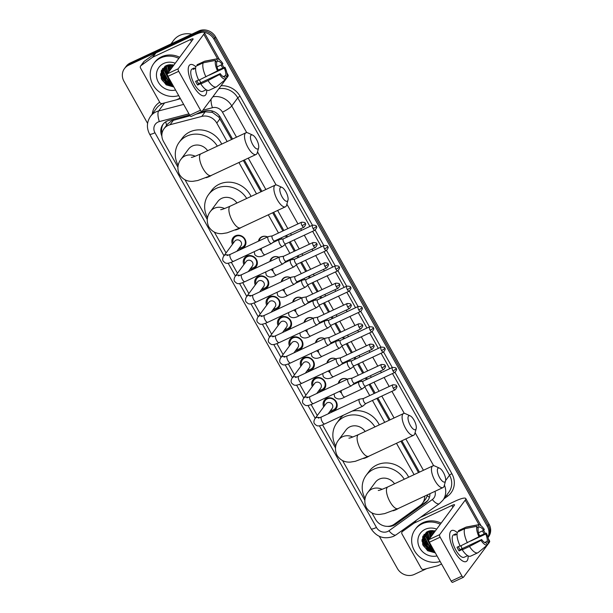 <?xml version="1.0" encoding="UTF-8"?>
<svg xmlns="http://www.w3.org/2000/svg" width="613" height="613" viewBox="0 0 613 613"><rect width="100%" height="100%" fill="white"/><g stroke="black" fill="none" stroke-linecap="round" stroke-linejoin="round"><path stroke-width="0.92" d="M338.322 383.431A6.843 6.237 36.6 0 1 339.387 380.857A6.843 6.237 36.6 0 1 341.587 379.064A6.843 6.237 36.6 0 1 347.379 379.194M326.913 363.103A6.843 6.237 36.6 0 1 327.978 360.536A6.843 6.237 36.6 0 1 330.185 358.743A6.843 6.237 36.6 0 1 335.978 358.873M315.511 342.782A6.843 6.237 36.6 0 1 316.576 340.215A6.843 6.237 36.6 0 1 318.783 338.422A6.843 6.237 36.6 0 1 324.568 338.552M304.109 322.461A6.843 6.237 36.6 0 1 305.174 319.894A6.843 6.237 36.6 0 1 307.374 318.101A6.843 6.237 36.6 0 1 313.166 318.224M292.7 302.14A6.843 6.237 36.6 0 1 293.765 299.565A6.843 6.237 36.6 0 1 295.972 297.772A6.843 6.237 36.6 0 1 301.757 297.903M281.298 281.819A6.843 6.237 36.6 0 1 282.363 279.244A6.843 6.237 36.6 0 1 284.57 277.451A6.843 6.237 36.6 0 1 290.355 277.582M269.889 261.49A6.843 6.237 36.6 0 1 270.961 258.924A6.843 6.237 36.6 0 1 273.16 257.131A6.843 6.237 36.6 0 1 278.953 257.261M258.487 241.17A6.843 6.237 36.6 0 1 259.552 238.603A6.843 6.237 36.6 0 1 261.759 236.81A6.843 6.237 36.6 0 1 267.544 236.932M323.695 406.886A7.279 6.628 36.6 0 1 324.292 400.32A7.279 6.628 36.6 0 1 326.637 398.412A7.279 6.628 36.6 0 1 335.311 400.45A7.279 6.628 36.6 0 1 335.985 408.994A7.279 6.628 36.6 0 1 333.641 410.902A7.279 6.628 36.6 0 1 329.878 411.469M312.293 386.558A7.279 6.628 36.6 0 1 312.883 379.999A7.279 6.628 36.6 0 1 315.235 378.091A7.279 6.628 36.6 0 1 323.909 380.129A7.279 6.628 36.6 0 1 324.584 388.673A7.279 6.628 36.6 0 1 322.239 390.581A7.279 6.628 36.6 0 1 318.476 391.148M300.883 366.237A7.279 6.628 36.6 0 1 301.481 359.67A7.279 6.628 36.6 0 1 303.826 357.77A7.279 6.628 36.6 0 1 312.507 359.808A7.279 6.628 36.6 0 1 313.182 368.352A7.279 6.628 36.6 0 1 310.837 370.252A7.279 6.628 36.6 0 1 307.067 370.827M289.482 345.916A7.279 6.628 36.6 0 1 290.079 339.349A7.279 6.628 36.6 0 1 292.424 337.441A7.279 6.628 36.6 0 1 301.098 339.479A7.279 6.628 36.6 0 1 301.772 348.023A7.279 6.628 36.6 0 1 299.428 349.931A7.279 6.628 36.6 0 1 295.665 350.506M278.072 325.595A7.279 6.628 36.6 0 1 278.67 319.028A7.279 6.628 36.6 0 1 281.015 317.12A7.279 6.628 36.6 0 1 289.696 319.158A7.279 6.628 36.6 0 1 290.37 327.702A7.279 6.628 36.6 0 1 288.026 329.61A7.279 6.628 36.6 0 1 284.263 330.177M266.67 305.266A7.279 6.628 36.6 0 1 267.268 298.707A7.279 6.628 36.6 0 1 269.613 296.799A7.279 6.628 36.6 0 1 278.287 298.837A7.279 6.628 36.6 0 1 278.969 307.381A7.279 6.628 36.6 0 1 276.624 309.289A7.279 6.628 36.6 0 1 272.854 309.856M255.269 284.945A7.279 6.628 36.6 0 1 255.866 278.379A7.279 6.628 36.6 0 1 258.211 276.478A7.279 6.628 36.6 0 1 266.885 278.517A7.279 6.628 36.6 0 1 267.559 287.06A7.279 6.628 36.6 0 1 265.214 288.961A7.279 6.628 36.6 0 1 261.452 289.535M243.859 264.624A7.279 6.628 36.6 0 1 244.457 258.058A7.279 6.628 36.6 0 1 246.801 256.15A7.279 6.628 36.6 0 1 255.483 258.188A7.279 6.628 36.6 0 1 256.157 266.732A7.279 6.628 36.6 0 1 253.813 268.64A7.279 6.628 36.6 0 1 250.05 269.214M232.457 244.303A7.279 6.628 36.6 0 1 233.055 237.737A7.279 6.628 36.6 0 1 235.4 235.829A7.279 6.628 36.6 0 1 244.074 237.867A7.279 6.628 36.6 0 1 244.748 246.411A7.279 6.628 36.6 0 1 242.403 248.319A7.279 6.628 36.6 0 1 238.641 248.886M190.061 115.765L171.517 120.83L167.211 124.424L163.985 128.776A12.835 11.685 -143.4 0 0 163.495 141.465L177.885 167.104M227.162 141.557L216.795 123.083A12.835 11.685 -143.4 0 0 201.792 116.416L170.092 124.707A12.835 11.685 -143.4 0 0 168.123 125.412A12.835 11.685 -143.4 0 0 163.985 128.776M231.568 139.496L218.795 117.075L212.343 112.355L205.209 111.804L195.953 114.225M418.487 472.592L400.894 441.23M389.132 420.28L376.849 398.389M374.122 393.531L369.057 384.497M366.329 379.631L365.448 378.068M362.72 373.202L357.647 364.176M354.919 359.31L354.046 357.747M351.31 352.881L346.245 343.855M343.518 338.989L342.636 337.426M339.909 332.56L334.844 323.526M332.116 318.668L331.235 317.097M328.507 312.239L323.434 303.205M320.706 298.339L319.825 296.776M317.097 291.911L312.032 282.884M309.304 278.018L308.423 276.455M305.695 271.59L300.631 262.563M297.895 257.698L297.021 256.134M294.294 251.269L289.221 242.235M286.493 237.377L285.612 235.806M282.884 230.948L272.678 212.765M260.923 191.808L243.323 160.453M371.953 512.935L375.524 519.295A12.835 11.685 -143.4 0 0 394.282 524.207L420.173 505.572A12.835 11.685 -143.4 0 0 422.526 503.258L425.897 498.714L427.414 495.61A12.835 5.088 -125.7 0 0 429.399 497.45M414.081 474.646L396.488 443.291M384.726 422.334L372.443 400.45M369.716 395.584L364.781 386.788M361.731 381.355L361.042 380.129M358.314 375.263L353.379 366.467M350.322 361.026L349.64 359.808M346.912 354.942L341.97 346.146M338.92 340.705L338.23 339.479M335.503 334.621L330.568 325.817M327.518 320.384L326.829 319.158M324.101 314.293L319.158 305.496M316.109 300.064L315.427 298.837M312.691 293.972L307.757 285.175M304.707 279.735L304.017 278.517M301.289 273.651L296.355 264.854M293.298 259.414L292.616 258.188M289.888 253.33L284.945 244.526M281.896 239.093L281.206 237.867M278.478 233.001L268.279 214.818M256.518 193.869L238.924 162.506M422.526 503.258A12.835 11.685 -143.4 0 0 424.648 496.155M185.034 179.847L207.24 219.416M214.389 232.158L226.051 252.939M231.3 262.287L237.453 273.26M242.702 282.616L248.863 293.581M254.111 302.937L260.264 313.91M265.513 323.258L271.666 334.231M276.915 343.579L283.076 354.552M288.325 363.907L294.478 374.872M299.726 384.228L305.887 395.201M311.136 404.549L317.289 415.522M322.538 424.87L335.449 447.881M342.598 460.624L364.804 500.193M203.876 32.297A12.835 11.685 36.6 0 1 213.96 39.224L487.343 526.383L488.186 525.249A12.835 11.685 36.6 0 1 488.009 537.501A12.835 11.685 36.6 0 0 488.186 525.249L214.803 38.09L488.186 525.249L489.028 524.115A12.835 11.685 36.6 0 1 488.538 536.812L488.017 537.517M147.595 123.389L123.972 81.291A12.835 11.685 36.6 0 1 124.462 68.602A12.835 11.685 36.6 0 1 128.592 65.239L196.988 33.271L197.83 32.129A12.835 11.685 36.6 0 1 214.803 38.09A12.835 11.685 36.6 0 0 197.83 32.129L129.435 64.104L197.83 32.129L198.673 30.995A12.835 11.685 36.6 0 1 215.646 36.956L489.028 524.115M124.462 68.602L125.305 67.461A12.835 11.685 36.6 0 1 129.435 64.104A12.835 11.685 36.6 0 0 125.305 67.461L126.148 66.327A12.835 11.685 36.6 0 1 130.278 62.97L198.673 30.995M189.593 115.006L169.004 120.386A12.835 11.685 -143.4 0 0 167.035 121.09A12.835 11.685 -143.4 0 0 162.905 124.454A12.835 11.685 -143.4 0 0 161.878 136.086M162.07 133.136A12.835 11.685 36.6 0 1 163.342 123.903M435.23 552.719A17.11 15.586 36.6 0 1 422.863 544.926A17.11 15.586 36.6 0 0 435.23 552.719M173.786 86.839A17.11 15.586 36.6 0 1 161.418 79.039A17.11 15.586 36.6 0 0 173.786 86.839M196.988 33.271A12.835 11.685 36.6 0 1 202.903 32.19M426.709 568.626L414.327 574.412A12.835 11.685 36.6 0 1 397.354 568.45L379.34 536.352M487.343 526.383A12.835 11.685 36.6 0 1 487.94 537.256M434.402 551.248A17.11 15.586 36.6 0 1 430.02 549.501M427.184 547.578A17.11 15.586 36.6 0 1 421.997 540.697M172.958 85.36A17.11 15.586 36.6 0 1 168.575 83.621M165.748 81.69A17.11 15.586 36.6 0 1 160.552 74.809M232.549 139.044L220.473 117.52A12.835 11.685 -143.4 0 0 205.462 110.853L200.229 112.225M419.468 472.133L401.867 440.77M390.113 419.821L377.83 397.937M375.102 393.071L370.03 384.037M367.302 379.179L366.428 377.608M363.693 372.75L358.628 363.716M355.9 358.858L355.019 357.287M352.291 352.421L347.226 343.395M344.498 338.529L343.617 336.966M340.889 332.1L335.817 323.074M333.089 318.208L332.208 316.645M329.48 311.779L324.415 302.745M321.687 297.887L320.806 296.317M318.078 291.459L313.013 282.424M310.278 277.566L309.404 275.996M306.676 271.13L301.604 262.103M298.876 257.238L297.995 255.675M295.267 250.809L290.202 241.783M287.474 236.917L286.593 235.354M283.865 230.488L273.659 212.305M261.904 191.356L244.303 159.993M387.293 526.352A12.835 11.685 -143.4 0 0 395.676 524.299L425.453 502.867A12.835 11.685 -143.4 0 0 427.805 500.553A12.835 11.685 -143.4 0 0 429.935 493.687M428.203 499.97A12.835 11.685 36.6 0 1 426.296 501.733L396.519 523.165A12.835 11.685 36.6 0 1 393.577 524.674M193.256 85.835A17.11 6.345 -115.1 0 1 188.252 70.809A17.11 6.345 -115.1 0 1 195.815 66.74A17.11 6.345 -115.1 0 0 190.222 64.656A17.11 6.345 -115.1 0 0 193.256 85.835A17.11 6.345 -115.1 0 0 198.727 93.214A17.11 6.345 -115.1 0 0 206.704 90.027A17.11 6.345 -115.1 0 1 204.711 95.659A17.11 6.345 -115.1 0 1 193.256 85.835M180.115 98.118L176.674 99.727A2.138 1.946 -143.4 0 1 176.345 99.842L162.307 103.513A2.138 1.946 -143.4 0 1 159.801 102.402L140.553 68.104A2.138 1.946 -143.4 0 1 140.638 65.989L143.794 61.729A2.138 1.946 36.6 0 1 144.185 61.338L155.656 53.086A2.138 1.946 36.6 0 1 155.955 52.91L193.593 35.316A17.11 3.119 150.7 0 1 204.305 32.619A17.11 3.119 150.7 0 1 203.784 34.267L178.199 68.763A2.138 0.789 64.9 0 0 178.697 71.307L167.901 76.349A2.138 0.789 -115.1 0 1 167.395 73.805L192.98 39.316A4.276 0.782 -29.3 0 0 193.11 38.903A4.276 0.782 -29.3 0 0 190.436 39.577L152.798 57.17A2.138 1.946 -143.4 0 0 152.499 57.346L141.028 65.599A2.138 1.946 -143.4 0 0 140.638 65.989M226.871 72.824L228.189 75.177A17.11 3.119 150.7 0 1 227.661 76.817L202.075 111.313A2.138 0.789 64.9 0 1 201.953 111.42A2.138 0.789 64.9 0 1 200.52 110.187L178.697 71.307M191.279 116.363A2.138 0.789 -115.1 0 1 191.156 116.462A2.138 0.789 -115.1 0 1 189.724 115.236L167.901 76.349M217.508 70.84L218.151 69.966A8.559 3.172 -115.1 0 1 216.711 62.656L215.447 60.403A11.126 4.122 -115.1 0 0 217.508 70.84L198.758 80.257A14.122 5.233 -115.1 0 1 195.984 66.212L203.179 62.84L215.447 60.403M216.297 61.921L217.761 61.239A8.559 3.172 -115.1 0 1 222.235 64.465L217.056 66.886M196.88 80.763A8.559 3.172 64.9 0 0 197.516 81.989A8.559 3.172 64.9 0 0 198.612 83.728L220.213 73.637A8.559 3.172 -115.1 0 0 224.68 76.863L225.952 79.123L216.611 86.778A14.122 5.233 -115.1 0 1 216.404 86.885A14.122 5.233 -115.1 0 1 208.022 80.564L219.569 74.51L220.213 73.637M209.416 90.142A14.122 5.233 -115.1 0 1 209.202 90.257A14.122 5.233 -115.1 0 1 200.819 83.927L201.248 83.353L197.647 85.038A12.406 4.598 -115.1 0 1 196.574 83.261A12.406 4.598 -115.1 0 1 195.585 81.368L198.612 79.951M206.213 89.759L202.719 91.398A12.406 4.598 -115.1 0 1 194.413 84.272A12.406 4.598 -115.1 0 1 192.214 68.917L194.267 67.959A12.406 4.598 -115.1 0 0 193.218 69.376L195.608 68.258M217.761 61.239L216.496 58.978L204.236 61.423L197.034 64.786L197.447 65.522M197.034 64.786A14.122 5.233 -115.1 0 1 197.248 64.672L204.443 61.308A14.122 5.233 -115.1 0 1 204.911 61.154L216.879 58.856A11.126 4.122 -115.1 0 1 222.879 63.591L222.235 64.465M200.819 83.927L208.022 80.564M216.496 58.978A11.126 4.122 -115.1 0 1 216.879 58.856M209.301 75.138L224.289 68.135L224.94 67.261L218.128 69.997M224.94 67.261A11.126 4.122 -115.1 0 1 227.002 77.698L225.737 75.445L223.232 76.617M225.737 78.74L227.002 77.698M225.952 79.123A11.126 4.122 -115.1 0 1 219.569 74.51M224.289 68.135A8.559 3.172 -115.1 0 1 225.737 75.445M205.96 76.893A14.122 5.233 -115.1 0 1 203.179 62.84M199.524 79.905A8.559 3.172 -115.1 0 1 200.551 82.824M197.647 85.038L198.612 83.728M194.681 68.694L194.267 67.959M170.95 43.96L173.579 40.404A19.256 17.532 36.6 0 1 179.778 35.37A19.256 17.532 36.6 0 1 191.777 34.221M178.705 95.605A21.394 19.478 36.6 0 1 154.821 87.536A21.394 19.478 36.6 0 1 153.756 63.545A21.394 19.478 36.6 0 1 160.644 57.951A21.394 19.478 36.6 0 1 178.835 58.396M153.756 63.545L154.599 62.411A21.394 19.478 36.6 0 1 161.487 56.81A21.394 19.478 36.6 0 1 179.67 57.254M173.862 65.085L166.537 65.476L161.28 70.832L161.219 78.525L166.223 84.855L173.87 86.992M175.571 90.027A14.973 13.639 36.6 0 1 157.694 80.908A14.973 13.639 36.6 0 1 163.732 63.453A14.973 13.639 36.6 0 1 175.241 63.231M165.472 66.012L164.215 67.407L162.338 72.97L167.311 82.372L172.368 84.303M166.008 65.729L163.947 67.759L162.07 73.322L167.042 82.732L172.59 84.709M165.05 66.273L164.774 66.717M164.659 66.909L163.387 71.545L168.36 80.954L171.303 82.418M165.004 66.342L164.621 66.886M164.506 67.07L163.127 71.905L168.1 81.307L171.594 82.939M165.303 66.288L164.445 70.127L169.847 79.82M165.135 66.442L164.177 70.48L169.15 79.889L170.268 80.571M166.016 65.721L165.495 68.71L167.349 74.939M165.832 65.859L165.234 69.062L167.962 76.456M166.767 65.384L166.544 67.284L168.039 72.939M166.567 65.468L166.284 67.645L167.778 73.299M167.648 65.078L169.096 71.522M167.418 65.147L168.828 71.874M168.652 64.825L170.146 70.104M168.391 64.886L169.885 70.457M169.809 64.672L171.203 68.687M169.502 64.702L170.935 69.039M171.15 64.641L172.253 67.261M170.789 64.633L171.992 67.622M172.782 64.832L173.303 65.844M172.337 64.756L173.042 66.196M162.575 68.556L162.552 70.472M162.591 70.932L163.319 74.119M164.705 76.886L168.613 80.87L171.226 82.28M161.495 70.342L162.269 75.537M163.656 78.303L167.556 82.295L171.54 84.173M160.552 74.357L166.506 83.713L173.372 86.096M172.958 64.863L173.456 65.645M171.303 65.147L172.399 67.062M170.245 66.564L171.349 68.48M169.196 67.982L170.299 69.897M162.706 68.395L162.675 70.12M162.698 70.503L163.173 73.077M163.932 75.085L168.744 80.694L171.058 81.973M161.633 70.058L162.116 74.495M162.882 76.502L167.694 82.111L172.284 84.157M160.606 73.552L166.636 83.537L173.257 85.904M252.702 144.515A7.701 2.858 64.9 0 0 258.617 147.871A7.701 2.858 64.9 0 0 256.495 139.404A7.701 2.858 64.9 0 0 252.64 135.082A7.701 2.858 64.9 0 0 250.433 137.289A7.701 2.858 64.9 0 0 252.702 144.515M258.617 147.871L257.253 152.844A11.976 4.437 -115.1 0 1 256.073 154.491A11.976 4.437 -115.1 0 1 248.05 147.618A11.976 4.437 -115.1 0 1 245.92 132.791A11.976 4.437 -115.1 0 1 247.951 132.937L252.64 135.082M207.608 150.698A11.976 10.911 -143.4 0 0 192.329 146.047A11.976 10.911 -143.4 0 0 188.467 149.181L181.096 159.119C179.701 160.759 175.739 166.636 179.486 174.582C182.705 179.456 187.18 181.701 192.903 181.31L197.723 180.528L211.071 175.525L256.073 154.491M211.738 175.218A23.532 21.432 36.6 0 1 209.408 176.49A23.532 21.432 36.6 0 1 206.068 177.724M178.153 165.326A23.532 21.432 36.6 0 1 179.188 142.3A23.532 21.432 36.6 0 1 186.766 136.14A23.532 21.432 36.6 0 1 217.347 146.147M179.188 142.3L182.345 138.04A23.532 21.432 36.6 0 1 189.923 131.879A23.532 21.432 36.6 0 1 221.722 144.101M282.057 196.827A7.701 2.858 64.9 0 0 287.972 200.183A7.701 2.858 64.9 0 0 285.85 191.716A7.701 2.858 64.9 0 0 281.995 187.394A7.701 2.858 64.9 0 0 279.789 189.601A7.701 2.858 64.9 0 0 282.057 196.827M287.972 200.183L286.608 205.156A11.976 4.437 -115.1 0 1 285.428 206.803A11.976 4.437 -115.1 0 1 277.405 199.93A11.976 4.437 -115.1 0 1 275.275 185.103A11.976 4.437 -115.1 0 1 277.306 185.249L281.995 187.394M236.963 203.01A11.976 10.911 -143.4 0 0 221.684 198.359A11.976 10.911 -143.4 0 0 217.822 201.493L210.451 211.431C209.056 213.071 205.094 218.948 208.841 226.894C212.06 231.768 216.535 234.013 222.258 233.622L227.086 232.84L240.426 227.837L285.428 206.803M241.093 227.53A23.532 21.432 36.6 0 1 238.771 228.802A23.532 21.432 36.6 0 1 235.43 230.036M207.508 217.638A23.532 21.432 36.6 0 1 208.543 194.612A23.532 21.432 36.6 0 1 216.121 188.452A23.532 21.432 36.6 0 1 246.702 198.459M208.543 194.612L211.707 190.352A23.532 21.432 36.6 0 1 219.278 184.191A23.532 21.432 36.6 0 1 251.077 196.413M410.266 425.292A7.701 2.858 64.9 0 0 416.181 428.648A7.701 2.858 64.9 0 0 414.059 420.181A7.701 2.858 64.9 0 0 410.204 415.859A7.701 2.858 64.9 0 0 407.997 418.066A7.701 2.858 64.9 0 0 410.266 425.292M416.181 428.648L414.817 433.621A11.976 4.437 -115.1 0 1 413.637 435.268A11.976 4.437 -115.1 0 1 405.614 428.395A11.976 4.437 -115.1 0 1 403.492 413.568A11.976 4.437 -115.1 0 1 405.515 413.721L410.204 415.859M365.172 431.475A11.976 10.911 -143.4 0 0 349.893 426.824A11.976 10.911 -143.4 0 0 346.031 429.958L338.66 439.896C337.265 441.536 333.303 447.413 337.05 455.359C340.269 460.233 344.744 462.478 350.467 462.087L355.295 461.313L368.635 456.302L413.637 435.268M369.302 455.995A23.532 21.432 36.6 0 1 366.98 457.267A23.532 21.432 36.6 0 1 363.639 458.501M335.717 446.103A23.532 21.432 36.6 0 1 336.752 423.077A23.532 21.432 36.6 0 1 344.33 416.917A23.532 21.432 36.6 0 1 374.911 426.924M336.752 423.077L339.916 418.817A23.532 21.432 36.6 0 1 343.372 415.223M352.176 411.108A23.532 21.432 36.6 0 1 379.286 424.878M439.621 477.604A7.701 2.858 64.9 0 0 445.536 480.96A7.701 2.858 64.9 0 0 443.414 472.493A7.701 2.858 64.9 0 0 439.559 468.171A7.701 2.858 64.9 0 0 437.353 470.378A7.701 2.858 64.9 0 0 439.621 477.604M445.536 480.96L444.172 485.933A11.976 4.437 -115.1 0 1 442.992 487.58A11.976 4.437 -115.1 0 1 434.969 480.707A11.976 4.437 -115.1 0 1 432.847 465.88A11.976 4.437 -115.1 0 1 434.87 466.033L439.559 468.171M394.527 483.787A11.976 10.911 -143.4 0 0 379.248 479.136A11.976 10.911 -143.4 0 0 375.386 482.27L368.022 492.208C366.62 493.848 362.658 499.725 366.405 507.671C369.624 512.545 374.099 514.79 379.83 514.399L384.65 513.617L397.998 508.614L442.992 487.58M398.657 508.307A23.532 21.432 36.6 0 1 396.335 509.579A23.532 21.432 36.6 0 1 392.994 510.813M365.08 498.415A23.532 21.432 36.6 0 1 366.107 475.389A23.532 21.432 36.6 0 1 373.685 469.229A23.532 21.432 36.6 0 1 404.266 479.236M366.107 475.389L369.271 471.129A23.532 21.432 36.6 0 1 376.849 464.968A23.532 21.432 36.6 0 1 408.649 477.19M239.422 247.836A6.421 5.846 -143.4 0 0 242.204 247.292A6.421 5.846 -143.4 0 0 244.265 245.614A6.421 5.846 -143.4 0 0 243.675 238.082A6.421 5.846 -143.4 0 0 236.028 236.289A6.421 5.846 -143.4 0 0 233.959 237.967A6.421 5.846 -143.4 0 0 233.239 243.254M236.871 251.276L240.94 245.79A3.854 3.509 -143.4 0 0 235.997 240.189A3.854 3.509 -143.4 0 0 234.756 241.2L223.722 256.073A3.854 3.509 -143.4 0 1 228.312 255.184M272.318 235.882L268.356 236.58A3.854 1.425 64.9 0 0 268.218 236.618A3.854 1.425 64.9 0 0 267.996 236.81A3.854 1.425 64.9 0 0 268.9 241.384A3.854 1.425 64.9 0 0 271.482 243.599A3.854 1.425 64.9 0 0 271.605 243.522A3.854 1.425 64.9 0 0 271.705 243.407M272.371 235.875A2.781 1.034 64.9 0 0 272.272 235.905A2.781 1.034 64.9 0 0 272.111 236.043A2.781 1.034 64.9 0 0 272.762 239.346A2.781 1.034 64.9 0 0 274.624 240.947A2.781 1.034 64.9 0 0 274.716 240.886M250.824 268.165A6.421 5.846 -143.4 0 0 253.606 267.613A6.421 5.846 -143.4 0 0 255.675 265.935A6.421 5.846 -143.4 0 0 255.077 258.41A6.421 5.846 -143.4 0 0 247.43 256.609A6.421 5.846 -143.4 0 0 245.361 258.288A6.421 5.846 -143.4 0 0 244.641 263.575M248.28 271.597L252.349 266.111A3.854 3.509 -143.4 0 0 247.399 260.517A3.854 3.509 -143.4 0 0 246.165 261.521L235.131 276.402A3.854 3.509 -143.4 0 1 239.714 275.505M283.727 256.211L279.758 256.901A3.854 1.425 64.9 0 0 279.628 256.947A3.854 1.425 64.9 0 0 279.405 257.131A3.854 1.425 64.9 0 0 280.31 261.705A3.854 1.425 64.9 0 0 282.884 263.919A3.854 1.425 64.9 0 0 283.007 263.843A3.854 1.425 64.9 0 0 283.106 263.736M283.773 256.196A2.781 1.034 64.9 0 0 283.673 256.226A2.781 1.034 64.9 0 0 283.52 256.364A2.781 1.034 64.9 0 0 284.171 259.674A2.781 1.034 64.9 0 0 286.033 261.268A2.781 1.034 64.9 0 0 286.118 261.215M262.234 288.485A6.421 5.846 -143.4 0 0 265.008 287.941A6.421 5.846 -143.4 0 0 267.076 286.256A6.421 5.846 -143.4 0 0 266.479 278.731A6.421 5.846 -143.4 0 0 258.832 276.93A6.421 5.846 -143.4 0 0 256.77 278.616A6.421 5.846 -143.4 0 0 256.042 283.896M259.682 291.918L263.751 286.432A3.854 3.509 -143.4 0 0 258.809 280.838A3.854 3.509 -143.4 0 0 257.567 281.842L246.533 296.723A3.854 3.509 -143.4 0 1 251.123 295.834M295.129 276.532L291.167 277.222A3.854 1.425 64.9 0 0 291.029 277.268A3.854 1.425 64.9 0 0 290.807 277.451A3.854 1.425 64.9 0 0 291.711 282.034A3.854 1.425 64.9 0 0 294.294 284.24A3.854 1.425 64.9 0 0 294.409 284.164A3.854 1.425 64.9 0 0 294.516 284.057M295.182 276.524A2.781 1.034 64.9 0 0 295.083 276.555A2.781 1.034 64.9 0 0 294.922 276.685A2.781 1.034 64.9 0 0 295.573 279.995A2.781 1.034 64.9 0 0 297.435 281.589A2.781 1.034 64.9 0 0 297.527 281.536M273.636 308.806A6.421 5.846 -143.4 0 0 276.417 308.262A6.421 5.846 -143.4 0 0 278.478 306.584A6.421 5.846 -143.4 0 0 277.888 299.052A6.421 5.846 -143.4 0 0 270.241 297.259A6.421 5.846 -143.4 0 0 268.172 298.937A6.421 5.846 -143.4 0 0 267.452 304.217M271.084 312.239L275.16 306.753A3.854 3.509 -143.4 0 0 270.21 301.159A3.854 3.509 -143.4 0 0 268.969 302.171L257.935 317.044A3.854 3.509 -143.4 0 1 262.525 316.155M306.531 296.853L302.569 297.543A3.854 1.425 64.9 0 0 302.431 297.589A3.854 1.425 64.9 0 0 302.209 297.772A3.854 1.425 64.9 0 0 303.113 302.355A3.854 1.425 64.9 0 0 305.695 304.561A3.854 1.425 64.9 0 0 305.818 304.485A3.854 1.425 64.9 0 0 305.918 304.377M306.584 296.845A2.781 1.034 64.9 0 0 306.485 296.876A2.781 1.034 64.9 0 0 306.324 297.006A2.781 1.034 64.9 0 0 306.983 300.316A2.781 1.034 64.9 0 0 308.845 301.91A2.781 1.034 64.9 0 0 308.929 301.857M285.037 329.127A6.421 5.846 -143.4 0 0 287.819 328.583A6.421 5.846 -143.4 0 0 289.888 326.905A6.421 5.846 -143.4 0 0 289.29 319.373A6.421 5.846 -143.4 0 0 281.643 317.58A6.421 5.846 -143.4 0 0 279.574 319.258A6.421 5.846 -143.4 0 0 278.854 324.545M282.493 332.568L286.562 327.081A3.854 3.509 -143.4 0 0 281.612 321.48A3.854 3.509 -143.4 0 0 280.379 322.492L269.345 337.365A3.854 3.509 -143.4 0 1 273.934 336.476M317.94 317.174L313.979 317.871A3.854 1.425 64.9 0 0 313.841 317.909A3.854 1.425 64.9 0 0 313.618 318.101A3.854 1.425 64.9 0 0 314.523 322.676A3.854 1.425 64.9 0 0 317.097 324.89A3.854 1.425 64.9 0 0 317.22 324.813A3.854 1.425 64.9 0 0 317.319 324.698M317.994 317.166A2.781 1.034 64.9 0 0 317.894 317.197A2.781 1.034 64.9 0 0 317.733 317.335A2.781 1.034 64.9 0 0 318.385 320.637A2.781 1.034 64.9 0 0 320.247 322.239A2.781 1.034 64.9 0 0 320.331 322.177M296.447 349.456A6.421 5.846 -143.4 0 0 299.228 348.904A6.421 5.846 -143.4 0 0 301.289 347.226A6.421 5.846 -143.4 0 0 300.699 339.702A6.421 5.846 -143.4 0 0 293.052 337.901A6.421 5.846 -143.4 0 0 290.983 339.579A6.421 5.846 -143.4 0 0 290.255 344.866M293.895 352.889L297.964 347.402A3.854 3.509 -143.4 0 0 293.022 341.809A3.854 3.509 -143.4 0 0 291.78 342.813L280.746 357.693A3.854 3.509 -143.4 0 1 285.336 356.797M329.342 337.495L325.38 338.192A3.854 1.425 64.9 0 0 325.242 338.23A3.854 1.425 64.9 0 0 325.02 338.422A3.854 1.425 64.9 0 0 325.924 342.996A3.854 1.425 64.9 0 0 328.507 345.211A3.854 1.425 64.9 0 0 328.622 345.134A3.854 1.425 64.9 0 0 328.729 345.027M329.396 337.487A2.781 1.034 64.9 0 0 329.296 337.518A2.781 1.034 64.9 0 0 329.135 337.656A2.781 1.034 64.9 0 0 329.786 340.966A2.781 1.034 64.9 0 0 331.648 342.56A2.781 1.034 64.9 0 0 331.74 342.506M307.849 369.777A6.421 5.846 -143.4 0 0 310.63 369.233A6.421 5.846 -143.4 0 0 312.699 367.547A6.421 5.846 -143.4 0 0 312.101 360.023A6.421 5.846 -143.4 0 0 304.454 358.222A6.421 5.846 -143.4 0 0 302.385 359.9A6.421 5.846 -143.4 0 0 301.665 365.187M305.305 373.21L309.373 367.723A3.854 3.509 -143.4 0 0 304.423 362.13A3.854 3.509 -143.4 0 0 303.182 363.134L292.148 378.014A3.854 3.509 -143.4 0 1 296.738 377.125M340.744 357.823L336.782 358.513A3.854 1.425 64.9 0 0 336.644 358.559A3.854 1.425 64.9 0 0 336.422 358.743A3.854 1.425 64.9 0 0 337.334 363.325A3.854 1.425 64.9 0 0 339.909 365.532A3.854 1.425 64.9 0 0 340.031 365.455A3.854 1.425 64.9 0 0 340.131 365.348M340.797 357.816A2.781 1.034 64.9 0 0 340.698 357.846A2.781 1.034 64.9 0 0 340.537 357.977A2.781 1.034 64.9 0 0 341.196 361.287A2.781 1.034 64.9 0 0 343.058 362.881A2.781 1.034 64.9 0 0 343.142 362.827M319.25 390.098A6.421 5.846 -143.4 0 0 322.032 389.554A6.421 5.846 -143.4 0 0 324.101 387.876A6.421 5.846 -143.4 0 0 323.503 380.344A6.421 5.846 -143.4 0 0 315.856 378.55A6.421 5.846 -143.4 0 0 313.795 380.229A6.421 5.846 -143.4 0 0 313.067 385.508M316.706 393.531L320.775 388.044A3.854 3.509 -143.4 0 0 315.833 382.451A3.854 3.509 -143.4 0 0 314.592 383.462L303.558 398.335A3.854 3.509 -143.4 0 1 308.147 397.446M352.153 378.144L348.192 378.834A3.854 1.425 64.9 0 0 348.054 378.88A3.854 1.425 64.9 0 0 347.832 379.064A3.854 1.425 64.9 0 0 348.736 383.646A3.854 1.425 64.9 0 0 351.31 385.853A3.854 1.425 64.9 0 0 351.433 385.776A3.854 1.425 64.9 0 0 351.533 385.669M352.207 378.137A2.781 1.034 64.9 0 0 352.107 378.167A2.781 1.034 64.9 0 0 351.946 378.298A2.781 1.034 64.9 0 0 352.598 381.608A2.781 1.034 64.9 0 0 354.46 383.202A2.781 1.034 64.9 0 0 354.544 383.148M330.66 410.419A6.421 5.846 -143.4 0 0 333.441 409.875A6.421 5.846 -143.4 0 0 335.503 408.197A6.421 5.846 -143.4 0 0 334.913 400.664A6.421 5.846 -143.4 0 0 327.265 398.871A6.421 5.846 -143.4 0 0 325.196 400.55A6.421 5.846 -143.4 0 0 324.476 405.837M328.108 413.859L332.177 408.373A3.854 3.509 -143.4 0 0 327.235 402.772A3.854 3.509 -143.4 0 0 325.993 403.783L314.959 418.656A3.854 3.509 -143.4 0 1 319.549 417.767M363.555 398.465L359.593 399.163A3.854 1.425 64.9 0 0 359.456 399.201A3.854 1.425 64.9 0 0 359.233 399.392A3.854 1.425 64.9 0 0 360.137 403.967A3.854 1.425 64.9 0 0 362.72 406.181A3.854 1.425 64.9 0 0 362.842 406.105A3.854 1.425 64.9 0 0 362.942 405.99M363.609 398.458A2.781 1.034 64.9 0 0 363.509 398.488A2.781 1.034 64.9 0 0 363.348 398.626A2.781 1.034 64.9 0 0 363.999 401.929A2.781 1.034 64.9 0 0 365.861 403.53A2.781 1.034 64.9 0 0 365.953 403.469M267.498 236.963A6.421 5.846 -143.4 0 0 262.172 236.894A6.421 5.846 -143.4 0 0 260.104 238.572A6.421 5.846 -143.4 0 0 259.123 240.871M283.367 238.832L279.405 239.53A3.854 1.425 64.9 0 0 279.267 239.568A3.854 1.425 64.9 0 0 279.045 239.76A3.854 1.425 64.9 0 0 279.957 244.334A3.854 1.425 64.9 0 0 282.532 246.549A3.854 1.425 64.9 0 0 282.654 246.472A3.854 1.425 64.9 0 0 282.754 246.357M283.421 238.825A2.781 1.034 64.9 0 0 283.321 238.855A2.781 1.034 64.9 0 0 283.16 238.993A2.781 1.034 64.9 0 0 283.819 242.296A2.781 1.034 64.9 0 0 285.681 243.897A2.781 1.034 64.9 0 0 285.765 243.836M278.9 257.284A6.421 5.846 -143.4 0 0 273.582 257.215A6.421 5.846 -143.4 0 0 271.513 258.893A6.421 5.846 -143.4 0 0 270.532 261.192M294.776 259.153L290.815 259.851A3.854 1.425 64.9 0 0 290.677 259.889A3.854 1.425 64.9 0 0 290.455 260.081A3.854 1.425 64.9 0 0 291.359 264.655A3.854 1.425 64.9 0 0 293.934 266.87A3.854 1.425 64.9 0 0 294.056 266.793A3.854 1.425 64.9 0 0 294.156 266.686M294.83 259.146A2.781 1.034 64.9 0 0 294.73 259.176A2.781 1.034 64.9 0 0 294.569 259.314A2.781 1.034 64.9 0 0 295.221 262.625A2.781 1.034 64.9 0 0 297.083 264.218A2.781 1.034 64.9 0 0 297.167 264.165M290.301 277.605A6.421 5.846 -143.4 0 0 284.984 277.536A6.421 5.846 -143.4 0 0 282.915 279.214A6.421 5.846 -143.4 0 0 281.934 281.52M306.178 279.482L302.217 280.172A3.854 1.425 64.9 0 0 302.079 280.218A3.854 1.425 64.9 0 0 301.857 280.402A3.854 1.425 64.9 0 0 302.761 284.984A3.854 1.425 64.9 0 0 305.343 287.19A3.854 1.425 64.9 0 0 305.466 287.114A3.854 1.425 64.9 0 0 305.565 287.007M306.232 279.474A2.781 1.034 64.9 0 0 306.132 279.505A2.781 1.034 64.9 0 0 305.971 279.635A2.781 1.034 64.9 0 0 306.623 282.945A2.781 1.034 64.9 0 0 308.485 284.539A2.781 1.034 64.9 0 0 308.577 284.486M301.711 297.926A6.421 5.846 -143.4 0 0 296.385 297.857A6.421 5.846 -143.4 0 0 294.324 299.542A6.421 5.846 -143.4 0 0 293.343 301.841M317.58 299.803L313.618 300.493A3.854 1.425 64.9 0 0 313.488 300.539A3.854 1.425 64.9 0 0 313.266 300.722A3.854 1.425 64.9 0 0 314.17 305.305A3.854 1.425 64.9 0 0 316.745 307.511A3.854 1.425 64.9 0 0 316.867 307.435A3.854 1.425 64.9 0 0 316.967 307.328M317.634 299.795A2.781 1.034 64.9 0 0 317.534 299.826A2.781 1.034 64.9 0 0 317.373 299.956A2.781 1.034 64.9 0 0 318.032 303.266A2.781 1.034 64.9 0 0 319.894 304.86A2.781 1.034 64.9 0 0 319.978 304.807M313.113 318.254A6.421 5.846 -143.4 0 0 307.795 318.185A6.421 5.846 -143.4 0 0 305.726 319.863A6.421 5.846 -143.4 0 0 304.745 322.162M328.989 320.124L325.028 320.821A3.854 1.425 64.9 0 0 324.89 320.86A3.854 1.425 64.9 0 0 324.668 321.051A3.854 1.425 64.9 0 0 325.572 325.626A3.854 1.425 64.9 0 0 328.147 327.84A3.854 1.425 64.9 0 0 328.269 327.763A3.854 1.425 64.9 0 0 328.369 327.649M329.043 320.116A2.781 1.034 64.9 0 0 328.943 320.147A2.781 1.034 64.9 0 0 328.783 320.285A2.781 1.034 64.9 0 0 329.434 323.587A2.781 1.034 64.9 0 0 331.296 325.189A2.781 1.034 64.9 0 0 331.388 325.128M324.515 338.575A6.421 5.846 -143.4 0 0 319.197 338.506A6.421 5.846 -143.4 0 0 317.128 340.184A6.421 5.846 -143.4 0 0 316.147 342.483M340.391 340.445L336.43 341.142A3.854 1.425 64.9 0 0 336.292 341.18A3.854 1.425 64.9 0 0 336.07 341.372A3.854 1.425 64.9 0 0 336.974 345.947A3.854 1.425 64.9 0 0 339.556 348.161A3.854 1.425 64.9 0 0 339.679 348.084A3.854 1.425 64.9 0 0 339.778 347.977M340.445 340.437A2.781 1.034 64.9 0 0 340.345 340.468A2.781 1.034 64.9 0 0 340.184 340.606A2.781 1.034 64.9 0 0 340.843 343.916A2.781 1.034 64.9 0 0 342.705 345.51A2.781 1.034 64.9 0 0 342.79 345.456M335.924 358.896A6.421 5.846 -143.4 0 0 330.599 358.827A6.421 5.846 -143.4 0 0 328.537 360.505A6.421 5.846 -143.4 0 0 327.557 362.812M351.801 360.773L347.839 361.463A3.854 1.425 64.9 0 0 347.701 361.509A3.854 1.425 64.9 0 0 347.479 361.693A3.854 1.425 64.9 0 0 348.383 366.275A3.854 1.425 64.9 0 0 350.958 368.482A3.854 1.425 64.9 0 0 351.08 368.405A3.854 1.425 64.9 0 0 351.18 368.298M351.847 360.766A2.781 1.034 64.9 0 0 351.755 360.796A2.781 1.034 64.9 0 0 351.594 360.927A2.781 1.034 64.9 0 0 352.245 364.237A2.781 1.034 64.9 0 0 354.107 365.831A2.781 1.034 64.9 0 0 354.191 365.777M347.326 379.217A6.421 5.846 -143.4 0 0 342.008 379.148A6.421 5.846 -143.4 0 0 339.939 380.834A6.421 5.846 -143.4 0 0 338.958 383.133M363.202 381.094L359.241 381.784A3.854 1.425 64.9 0 0 359.103 381.83A3.854 1.425 64.9 0 0 358.881 382.014A3.854 1.425 64.9 0 0 359.785 386.596A3.854 1.425 64.9 0 0 362.367 388.803A3.854 1.425 64.9 0 0 362.482 388.726A3.854 1.425 64.9 0 0 362.589 388.619M363.256 381.087A2.781 1.034 64.9 0 0 363.157 381.117A2.781 1.034 64.9 0 0 362.996 381.248A2.781 1.034 64.9 0 0 363.647 384.558A2.781 1.034 64.9 0 0 365.509 386.152A2.781 1.034 64.9 0 0 365.601 386.098M454.693 551.723A17.11 6.345 -115.1 0 1 449.697 536.697A17.11 6.345 -115.1 0 1 457.26 532.628A17.11 6.345 -115.1 0 0 451.658 530.536A17.11 6.345 -115.1 0 0 454.693 551.723A17.11 6.345 -115.1 0 0 460.171 559.102A17.11 6.345 -115.1 0 0 468.14 555.907A17.11 6.345 -115.1 0 1 466.156 561.546A17.11 6.345 -115.1 0 1 454.693 551.723M441.559 563.998L438.119 565.607A2.138 1.946 -143.4 0 1 437.789 565.73L423.744 569.4A2.138 1.946 -143.4 0 1 421.246 568.289L401.998 533.984A2.138 1.946 -143.4 0 1 402.082 531.869L404.205 529.004M420.219 517.479L455.038 501.204A17.11 3.119 150.7 0 1 465.75 498.507A17.11 3.119 150.7 0 1 465.221 500.147L439.644 534.643A2.138 0.789 64.9 0 0 440.142 537.187L429.345 542.237A2.138 0.789 -115.1 0 1 428.839 539.693L454.425 505.196A4.276 0.782 -29.3 0 0 454.555 504.79A4.276 0.782 -29.3 0 0 451.881 505.457L414.242 523.058A2.138 1.946 -143.4 0 0 413.944 523.226L402.473 531.486A2.138 1.946 -143.4 0 0 402.082 531.869M488.308 538.712L489.626 541.057A17.11 3.119 150.7 0 1 489.105 542.704L463.52 577.201A2.138 0.789 64.9 0 1 463.397 577.3A2.138 0.789 64.9 0 1 461.964 576.074L440.142 537.187M452.723 582.243A2.138 0.789 -115.1 0 1 452.601 582.35A2.138 0.789 -115.1 0 1 451.168 581.124L429.345 542.237M478.952 536.72L479.596 535.854A8.559 3.172 -115.1 0 1 478.155 528.544L476.883 526.283A11.126 4.122 -115.1 0 0 478.952 536.72L460.202 546.145A14.122 5.233 -115.1 0 1 457.428 532.092L464.623 528.728L476.883 526.283M477.742 527.808L479.205 527.119A8.559 3.172 -115.1 0 1 483.672 530.352L478.5 532.774M458.325 546.65A8.559 3.172 64.9 0 0 458.961 547.869A8.559 3.172 64.9 0 0 460.056 549.616L481.657 539.517A8.559 3.172 -115.1 0 0 486.124 542.75L487.389 545.003L478.056 552.658A14.122 5.233 -115.1 0 1 477.841 552.773A14.122 5.233 -115.1 0 1 469.458 546.451L481.006 540.39L481.657 539.517M470.853 556.022A14.122 5.233 -115.1 0 1 470.646 556.137A14.122 5.233 -115.1 0 1 462.263 549.815L462.692 549.24L459.091 550.918A12.406 4.598 -115.1 0 1 458.011 549.148A12.406 4.598 -115.1 0 1 457.03 547.256L460.056 545.838M467.658 555.646L464.164 557.278A12.406 4.598 -115.1 0 1 455.857 550.16A12.406 4.598 -115.1 0 1 453.651 534.804L455.712 533.846A12.406 4.598 -115.1 0 0 454.662 535.264L457.053 534.145M479.205 527.119L477.941 524.866L465.681 527.31L458.478 530.674L458.892 531.41M458.478 530.674A14.122 5.233 -115.1 0 1 458.685 530.559L465.888 527.195A14.122 5.233 -115.1 0 1 466.355 527.042L478.324 524.743A11.126 4.122 -115.1 0 1 484.324 529.479L483.672 530.352M462.263 549.815L469.458 546.451M477.941 524.866A11.126 4.122 -115.1 0 1 478.324 524.743M470.746 541.026L485.734 534.023L486.377 533.149L479.573 535.885M486.377 533.149A11.126 4.122 -115.1 0 1 488.446 543.585L487.174 541.333L484.676 542.497M487.174 544.628L488.446 543.585M487.389 545.003A11.126 4.122 -115.1 0 1 481.006 540.39M485.734 534.023A8.559 3.172 -115.1 0 1 487.174 541.333M467.405 542.781A14.122 5.233 -115.1 0 1 464.623 528.728M460.968 545.792A8.559 3.172 -115.1 0 1 461.995 548.712M459.091 550.918L460.056 549.616M456.126 534.574L455.712 533.846M440.149 561.485A21.394 19.478 36.6 0 1 416.258 553.416A21.394 19.478 36.6 0 1 415.193 529.433A21.394 19.478 36.6 0 1 422.089 523.831A21.394 19.478 36.6 0 1 440.272 524.276M415.193 529.433L416.035 528.299A21.394 19.478 36.6 0 1 422.924 522.697A21.394 19.478 36.6 0 1 441.115 523.142M435.307 530.973L427.981 531.364L422.725 536.712L422.663 544.413L427.667 550.735L435.314 552.872M437.015 555.907A14.973 13.639 36.6 0 1 419.139 546.796A14.973 13.639 36.6 0 1 425.177 529.333A14.973 13.639 36.6 0 1 436.686 529.119M426.916 531.9L425.652 533.287L423.782 538.85L428.748 548.26L433.805 550.19M428.793 540.827L426.939 534.59L427.46 531.609L425.391 533.639L423.514 539.202L428.487 548.612L434.035 550.589M426.487 532.161L426.211 532.605M426.104 532.797L424.832 537.432L429.805 546.842L432.747 548.298M426.441 532.222L426.066 532.766M425.951 532.958L424.571 537.785L429.537 547.194L433.039 548.819M426.748 532.176L425.882 536.015L431.291 545.7M426.579 532.322L425.621 536.367L430.594 545.777L431.713 546.451M427.276 531.739L426.671 534.95L429.399 542.336M428.211 531.264L427.989 533.172L429.483 538.827M428.012 531.348L427.728 533.525L429.223 539.179M429.092 530.958L430.533 537.409M428.855 531.034L430.272 537.762M430.096 530.712L431.59 535.984M429.828 530.766L431.322 536.344M431.245 530.551L432.64 534.567M430.947 530.582L432.38 534.919M432.594 530.529L433.697 533.149M432.234 530.521L433.429 533.502M434.226 530.712L434.747 531.732M433.782 530.636L434.487 532.084M424.02 534.444L423.989 536.352M424.027 536.812L424.763 540.007M426.15 542.773L430.05 546.758L432.671 548.16M422.939 536.229L423.713 541.425M425.1 544.191L429 548.175L432.977 550.06M421.997 540.245L427.951 549.593L434.809 551.984M434.402 530.751L434.901 531.525M432.74 531.027L433.843 532.95M431.69 532.452L432.793 534.367M430.64 533.869L431.736 535.785M424.15 534.275L424.112 536.007M424.142 536.383L424.61 538.965M425.376 540.965L430.188 546.581L432.494 547.861M423.077 535.946L423.56 540.382M424.319 542.382L429.131 547.999L433.728 550.045M422.05 539.432L428.081 549.417L434.701 551.784M173.51 120.087L170.092 124.707M219.868 116.539A12.835 2.345 150.7 0 1 218.795 117.075M212.343 112.355A12.835 4.276 -104.6 0 1 211.975 110.922M166.621 125.221A12.835 4.276 -104.6 0 1 165.763 121.795M205.209 111.804L201.792 116.416M219.96 118.815L216.795 123.083M130.278 62.97L128.592 65.239M215.646 36.956L213.96 39.224M188.942 113.849L159.349 121.589A8.559 7.793 -143.4 0 0 158.039 122.056A8.559 7.793 -143.4 0 0 154.959 132.76L223.967 255.744M154.959 132.76A8.559 1.563 -29.3 0 1 149.595 134.109C146.415 127.925 146.722 122.01 150.514 116.363A17.11 15.586 36.6 0 1 156.024 111.88A17.11 15.586 36.6 0 1 158.652 110.938L164.598 102.915M319.381 425.767L376.459 527.479A8.559 7.793 -143.4 0 0 387.776 531.448A8.559 7.793 -143.4 0 0 388.964 530.751L432.334 499.541A8.559 7.793 -143.4 0 0 434.985 491.32M149.595 134.109L371.103 528.827C376.742 537.141 384.205 539.655 393.508 536.36L396.067 534.858A8.559 3.394 -125.7 0 1 388.964 530.751M152.254 114.01A19.256 17.532 36.6 0 1 159.709 102.233M163.418 103.222A17.11 15.586 -143.4 0 0 162.024 103.789A17.11 15.586 -143.4 0 0 156.514 108.271L150.514 116.363M221.04 85.751A19.256 17.532 36.6 0 1 240.081 96.302L312.446 225.247M315.166 230.097L323.848 245.568M326.576 250.426L335.25 265.889M337.978 270.747L346.659 286.21M349.379 291.068L358.061 306.538M360.789 311.389L369.47 326.859M372.191 331.717L380.872 347.18M383.6 352.038L392.274 367.501M395.002 372.359L451.865 473.68A19.256 17.532 36.6 0 1 447.597 496.201L443.927 498.844M212.834 96.816A17.11 15.586 36.6 0 1 231.76 105.942L237.76 97.85A17.11 15.586 -143.4 0 0 218.833 88.724M159.349 121.589A8.559 2.85 -104.6 0 1 158.652 110.938L183.639 104.402M180.452 98.716L176.789 99.674M445.636 480.5L449.536 475.236L392.473 373.547M444.402 485.098A17.11 15.586 36.6 0 1 442.885 500.254L448.885 492.162A17.11 15.586 -143.4 0 0 449.536 475.236A2.138 0.391 150.7 0 1 451.865 473.68M236.503 137.189L222.45 112.148A8.559 1.563 -29.3 0 0 231.76 105.942L246.732 132.63M257.521 151.855L276.088 184.942M286.876 204.167L297.956 223.898M300.684 228.764L301.558 230.327M304.293 235.193L309.358 244.227M312.086 249.085L312.967 250.656M315.695 255.514L320.76 264.548M323.488 269.413L324.369 270.977M327.097 275.842L332.169 284.869M334.897 289.734L335.771 291.298M338.506 296.163L343.571 305.19M346.299 310.055L347.18 311.619M349.908 316.484L354.973 325.518M357.708 330.376L358.582 331.947M361.31 336.805L366.382 345.839M369.11 350.705L369.991 352.268M372.719 357.134L377.784 366.16M380.512 371.026L381.393 372.589M384.121 377.455L389.186 386.481M391.922 391.347L404.296 413.407M415.085 432.632L433.652 465.719M389.745 368.689L381.071 353.226M378.336 348.36L369.662 332.905M366.934 328.039L358.26 312.584M355.532 307.718L346.858 292.255M344.123 287.397L335.449 271.934M332.721 267.076L324.047 251.614M321.319 246.748L312.638 231.293M309.91 226.427L237.76 97.85A2.138 0.391 150.7 0 1 240.081 96.302M222.45 112.148A8.559 7.793 -143.4 0 0 212.45 107.704L202.903 110.202M228.143 263.184L235.377 276.065M239.553 283.505L246.778 296.393M250.955 303.826L258.188 316.714M262.356 324.154L269.59 337.035M273.766 344.475L280.992 357.356M285.168 364.796L292.401 377.685M296.569 385.117L303.803 398.006M307.979 405.446L315.205 418.327M423.43 470.278L405.829 438.923M394.075 417.966L381.792 396.082M379.064 391.217L373.991 382.19M371.263 377.324L370.382 375.761M367.654 370.896L362.589 361.869M359.862 357.004L358.98 355.44M356.253 350.575L351.18 341.541M348.452 336.683L347.579 335.112M344.843 330.254L339.778 321.22M337.05 316.354L336.169 314.791M333.441 309.925L328.376 300.899M325.649 296.033L324.767 294.47M322.04 289.604L316.967 280.578M314.239 275.712L313.358 274.149M310.63 269.283L305.565 260.249M302.837 255.391L301.956 253.82M299.228 248.962L294.163 239.928M291.428 235.063L290.554 233.499M287.826 228.634L277.62 210.451M265.858 189.501L248.265 158.139M447.597 496.201A2.138 0.851 54.3 0 0 446.578 495.273M396.067 534.858L439.437 503.641A8.559 3.394 -125.7 0 1 432.334 499.541M212.45 107.704A8.559 2.85 -104.6 0 1 211.102 99.137M371.103 528.827A8.559 1.563 -29.3 0 0 376.459 527.479M426.296 501.733L425.453 502.867M396.519 523.165L395.676 524.299M227.661 76.817L227.231 76.058M222.787 68.127L221.04 65.024M217.577 58.856L203.784 34.267M189.724 115.236L200.52 110.187M191.448 41.377L190.436 39.577M155.955 52.91L152.798 57.17M167.395 73.805L178.199 68.763M152.499 57.346L155.656 53.086M144.185 61.338L141.028 65.599M173.065 85.559A17.11 15.586 36.6 0 1 160.56 75.223M195.187 156.254A11.976 10.911 -143.4 0 0 184.957 155.986A11.976 10.911 -143.4 0 0 181.096 159.119M191.333 157.403C192.398 156.913 189.992 158.545 200.926 153.825A11.976 4.437 64.9 0 0 203.056 168.652A11.976 4.437 64.9 0 0 211.071 175.525M224.542 208.566A11.976 10.911 -143.4 0 0 214.312 208.29A11.976 10.911 -143.4 0 0 210.451 211.431M220.688 209.715C221.753 209.225 219.347 210.857 230.281 206.137A11.976 4.437 64.9 0 0 232.411 220.964A11.976 4.437 64.9 0 0 240.426 227.837M352.751 437.031A11.976 10.911 -143.4 0 0 342.521 436.762A11.976 10.911 -143.4 0 0 338.66 439.896M348.897 438.18C349.962 437.69 347.556 439.322 358.49 434.602A11.976 4.437 64.9 0 0 360.62 449.429A11.976 4.437 64.9 0 0 368.635 456.302M382.106 489.343A11.976 10.911 -143.4 0 0 371.876 489.074A11.976 10.911 -143.4 0 0 368.022 492.208M378.252 490.492C379.317 490.002 376.918 491.634 387.845 486.914A11.976 4.437 64.9 0 0 389.975 501.74A11.976 4.437 64.9 0 0 397.998 508.614M302.063 225.653A2.781 0.506 150.7 0 0 305.09 223.638A2.781 0.506 -29.3 0 0 305.174 223.37C305.55 222.642 304.347 222.251 301.573 222.213A2.781 1.034 64.9 0 0 302.063 225.653A2.781 1.034 64.9 0 0 303.925 227.247L274.624 240.947M227.04 255.56L230.281 254.357A3.854 1.425 64.9 0 0 230.963 259.123A3.854 1.425 64.9 0 0 231.078 259.33A3.854 1.425 64.9 0 0 233.538 261.33L271.482 243.599M313.473 245.974A2.781 0.506 150.7 0 0 316.492 243.959A2.781 0.506 -29.3 0 0 316.584 243.69C316.952 242.963 315.749 242.572 312.975 242.533A2.781 1.034 64.9 0 0 313.473 245.974A2.781 1.034 64.9 0 0 315.335 247.568L286.033 261.268M238.442 275.888L241.683 274.678A3.854 1.425 64.9 0 0 242.365 279.444A3.854 1.425 64.9 0 0 242.487 279.651A3.854 1.425 64.9 0 0 244.947 281.658L282.884 263.919M324.875 266.295A2.781 0.506 150.7 0 0 327.901 264.28A2.781 0.506 -29.3 0 0 327.986 264.011C328.353 263.284 327.158 262.9 324.384 262.854A2.781 1.034 64.9 0 0 324.875 266.295A2.781 1.034 64.9 0 0 326.737 267.896L297.435 281.589M249.851 296.209L253.092 294.999A3.854 1.425 64.9 0 0 253.774 299.765A3.854 1.425 64.9 0 0 253.889 299.972A3.854 1.425 64.9 0 0 256.349 301.979L294.294 284.24M336.284 286.616A2.781 0.506 150.7 0 0 339.303 284.601A2.781 0.506 -29.3 0 0 339.387 284.332C339.763 283.604 338.56 283.221 335.786 283.175A2.781 1.034 64.9 0 0 336.284 286.616A2.781 1.034 64.9 0 0 338.146 288.217L308.845 301.91M261.253 316.53L264.494 315.327A3.854 1.425 64.9 0 0 265.176 320.093A3.854 1.425 64.9 0 0 265.291 320.293A3.854 1.425 64.9 0 0 267.758 322.3L305.695 304.561M347.686 306.944A2.781 0.506 150.7 0 0 350.713 304.929A2.781 0.506 -29.3 0 0 350.797 304.661C351.165 303.933 349.962 303.542 347.196 303.504A2.781 1.034 64.9 0 0 347.686 306.944A2.781 1.034 64.9 0 0 349.548 308.538L320.247 322.239M272.655 336.851L275.896 335.648A3.854 1.425 64.9 0 0 276.578 340.414A3.854 1.425 64.9 0 0 276.701 340.621A3.854 1.425 64.9 0 0 279.16 342.621L317.097 324.89M359.088 327.265A2.781 0.506 150.7 0 0 362.114 325.25A2.781 0.506 -29.3 0 0 362.199 324.982C362.574 324.254 361.371 323.863 358.597 323.825A2.781 1.034 64.9 0 0 359.088 327.265A2.781 1.034 64.9 0 0 360.95 328.859L331.648 342.56M284.064 357.18L287.305 355.969A3.854 1.425 64.9 0 0 287.987 360.735A3.854 1.425 64.9 0 0 288.102 360.942A3.854 1.425 64.9 0 0 290.562 362.95L328.507 345.211M370.497 347.586A2.781 0.506 150.7 0 0 373.516 345.571A2.781 0.506 -29.3 0 0 373.601 345.303C373.976 344.575 372.773 344.192 369.999 344.146A2.781 1.034 64.9 0 0 370.497 347.586A2.781 1.034 64.9 0 0 372.359 349.188L343.058 362.881M295.466 377.501L298.707 376.29A3.854 1.425 64.9 0 0 299.389 381.056A3.854 1.425 64.9 0 0 299.512 381.263A3.854 1.425 64.9 0 0 301.971 383.271L339.909 365.532M381.899 367.907A2.781 0.506 150.7 0 0 384.926 365.892A2.781 0.506 -29.3 0 0 385.01 365.624C385.378 364.896 384.182 364.513 381.409 364.467A2.781 1.034 64.9 0 0 381.899 367.907A2.781 1.034 64.9 0 0 383.761 369.509L354.46 383.202M306.868 397.822L310.109 396.619A3.854 1.425 64.9 0 0 310.799 401.385A3.854 1.425 64.9 0 0 310.914 401.584A3.854 1.425 64.9 0 0 313.373 403.592L351.31 385.853M393.301 388.236A2.781 0.506 150.7 0 0 396.327 386.221A2.781 0.506 -29.3 0 0 396.412 385.952C396.787 385.217 395.584 384.834 392.81 384.795A2.781 1.034 64.9 0 0 393.301 388.236A2.781 1.034 64.9 0 0 395.163 389.83L365.861 403.53M318.277 418.143L321.519 416.94A3.854 1.425 64.9 0 0 322.2 421.706A3.854 1.425 64.9 0 0 322.315 421.913A3.854 1.425 64.9 0 0 324.775 423.912L362.72 406.181M313.12 228.603A2.781 0.506 150.7 0 0 316.139 226.588A2.781 0.506 -29.3 0 0 316.224 226.32C316.599 225.592 315.396 225.201 312.622 225.163A2.781 1.034 64.9 0 0 313.12 228.603A2.781 1.034 64.9 0 0 314.982 230.197L285.681 243.897M261.383 248.319A3.854 1.425 64.9 0 0 262.456 252.51A3.854 1.425 64.9 0 0 262.579 252.717A3.854 1.425 64.9 0 0 265.038 254.724L282.532 246.549M324.522 248.924A2.781 0.506 150.7 0 0 327.549 246.909A2.781 0.506 -29.3 0 0 327.633 246.641C328.001 245.913 326.806 245.522 324.032 245.484A2.781 1.034 64.9 0 0 324.522 248.924A2.781 1.034 64.9 0 0 326.384 250.518L297.083 264.218M272.793 268.64A3.854 1.425 64.9 0 0 273.865 272.839A3.854 1.425 64.9 0 0 273.98 273.038A3.854 1.425 64.9 0 0 276.44 275.045L293.934 266.87M335.924 269.245A2.781 0.506 150.7 0 0 338.951 267.23A2.781 0.506 -29.3 0 0 339.035 266.962C339.41 266.234 338.207 265.85 335.434 265.804A2.781 1.034 64.9 0 0 335.924 269.245A2.781 1.034 64.9 0 0 337.786 270.846L308.485 284.539M284.194 288.961A3.854 1.425 64.9 0 0 285.267 293.16A3.854 1.425 64.9 0 0 285.39 293.366A3.854 1.425 64.9 0 0 287.849 295.366L305.343 287.19M347.333 289.566A2.781 0.506 150.7 0 0 350.352 287.551A2.781 0.506 -29.3 0 0 350.444 287.282C350.812 286.555 349.609 286.171 346.835 286.125A2.781 1.034 64.9 0 0 347.333 289.566A2.781 1.034 64.9 0 0 349.195 291.167L319.894 304.86M295.596 309.281A3.854 1.425 64.9 0 0 296.677 313.481A3.854 1.425 64.9 0 0 296.792 313.687A3.854 1.425 64.9 0 0 299.251 315.695L316.745 307.511M358.735 309.894A2.781 0.506 150.7 0 0 361.762 307.879A2.781 0.506 -29.3 0 0 361.846 307.611C362.214 306.875 361.019 306.492 358.245 306.454A2.781 1.034 64.9 0 0 358.735 309.894A2.781 1.034 64.9 0 0 360.597 311.488L331.296 325.189M307.006 329.61A3.854 1.425 64.9 0 0 308.078 333.801A3.854 1.425 64.9 0 0 308.193 334.008A3.854 1.425 64.9 0 0 310.653 336.016L328.147 327.84M370.137 330.215A2.781 0.506 150.7 0 0 373.164 328.2A2.781 0.506 -29.3 0 0 373.248 327.932C373.624 327.204 372.42 326.813 369.647 326.775A2.781 1.034 64.9 0 0 370.137 330.215A2.781 1.034 64.9 0 0 371.999 331.809L342.705 345.51M318.408 349.931A3.854 1.425 64.9 0 0 319.48 354.13A3.854 1.425 64.9 0 0 319.603 354.329A3.854 1.425 64.9 0 0 322.063 356.337L339.556 348.161M381.547 350.536A2.781 0.506 150.7 0 0 384.573 348.521A2.781 0.506 -29.3 0 0 384.657 348.253C385.025 347.525 383.822 347.142 381.048 347.096A2.781 1.034 64.9 0 0 381.547 350.536A2.781 1.034 64.9 0 0 383.409 352.138L354.107 365.831M329.817 370.252A3.854 1.425 64.9 0 0 330.89 374.451A3.854 1.425 64.9 0 0 331.005 374.658A3.854 1.425 64.9 0 0 333.464 376.658L350.958 368.482M392.948 370.857A2.781 0.506 150.7 0 0 395.975 368.842A2.781 0.506 -29.3 0 0 396.059 368.574C396.435 367.846 395.232 367.463 392.458 367.417A2.781 1.034 64.9 0 0 392.948 370.857A2.781 1.034 64.9 0 0 394.81 372.459L365.509 386.152M341.219 390.573A3.854 1.425 64.9 0 0 342.292 394.772A3.854 1.425 64.9 0 0 342.406 394.979A3.854 1.425 64.9 0 0 344.866 396.986L362.367 388.803M489.105 542.704L488.676 541.938M484.224 534.015L482.485 530.912M479.021 524.736L465.221 500.147M451.168 581.124L461.964 576.074M452.892 507.265L451.881 505.457M416.265 520.322L414.242 523.058M428.839 539.693L439.644 534.643M413.944 523.226L415.905 520.583M404.434 528.835L402.473 531.486M434.51 551.439A17.11 15.586 36.6 0 1 422.005 541.11M439.437 503.641L442.885 500.254M223.967 67.652L222.19 64.488M219.592 59.859L204.305 32.619M191.156 116.462L201.953 111.42M216.404 86.885L209.202 90.257M200.926 153.825L245.92 132.791M230.281 206.137L275.275 185.103M358.49 434.602L403.492 413.568M387.845 486.914L432.847 465.88M233.959 237.967L235.614 235.737M223.722 256.073C222.488 258.28 222.358 260.019 223.331 261.299C225.385 262.755 225.484 265.031 233.538 261.33M244.265 245.614L245.928 243.376M230.281 254.357L268.218 236.618M274.678 240.924L271.605 243.522M301.573 222.213L272.272 235.905M303.925 227.247C305.757 225.009 306.178 223.714 305.174 223.37M245.361 258.288L247.016 256.058M235.131 276.402C233.89 278.601 233.76 280.348 234.741 281.628C236.787 283.076 236.886 285.351 244.947 281.658M255.675 265.935L257.33 263.705M241.683 274.678L279.628 256.947M286.079 261.245L283.007 263.843M312.975 242.533L283.673 256.226M315.335 247.568C317.166 245.33 317.58 244.035 316.584 243.69M256.77 278.616L258.425 276.379M246.533 296.723C245.292 298.922 245.162 300.669 246.142 301.948C248.188 303.404 248.296 305.672 256.349 301.979M267.076 286.256L268.732 284.026M253.092 294.999L291.029 277.268M297.481 281.566L294.409 284.164M324.384 262.854L295.083 276.555M326.737 267.896C328.568 265.651 328.982 264.356 327.986 264.011M268.172 298.937L269.827 296.7M257.935 317.044C256.701 319.25 256.571 320.99 257.544 322.269C259.598 323.725 259.697 326.001 267.758 322.3M278.478 306.584L280.141 304.347M264.494 315.327L302.431 297.589M308.891 301.895L305.818 304.485M335.786 283.175L306.485 296.876M338.146 288.217C339.977 285.98 340.391 284.685 339.387 284.332M279.574 319.258L281.237 317.028M269.345 337.365C268.103 339.571 267.973 341.311 268.954 342.59C271 344.046 271.099 346.322 279.16 342.621M289.888 326.905L291.543 324.668M275.896 335.648L313.841 317.909M320.293 322.216L317.22 324.813M347.196 303.504L317.894 317.197M349.548 308.538C351.379 306.301 351.793 305.006 350.797 304.661M290.983 339.579L292.639 337.349M280.746 357.693C279.505 359.892 279.375 361.639 280.356 362.919C282.401 364.367 282.509 366.643 290.562 362.95M301.289 347.226L302.945 344.996M287.305 355.969L325.242 338.23M331.694 342.537L328.622 345.134M358.597 323.825L329.296 337.518M360.95 328.859C362.781 326.622 363.202 325.327 362.199 324.982M302.385 359.9L304.04 357.67M292.148 378.014C290.914 380.213 290.784 381.96 291.757 383.24C293.811 384.696 293.911 386.964 301.971 383.271M312.699 367.547L314.354 365.317M298.707 376.29L336.644 358.559M343.104 362.858L340.031 365.455M369.999 344.146L340.698 357.846M372.359 349.188C374.191 346.943 374.604 345.648 373.601 345.303M313.795 380.229L315.45 377.991M303.558 398.335C302.316 400.542 302.186 402.281 303.167 403.561C305.213 405.017 305.312 407.293 313.373 403.592M324.101 387.876L325.756 385.638M310.109 396.619L348.054 378.88M354.506 383.186L351.433 385.776M381.409 364.467L352.107 378.167M383.761 369.509C385.592 367.271 386.006 365.976 385.01 365.624M325.196 400.55L326.852 398.32M314.959 418.656C313.726 420.863 313.588 422.602 314.569 423.882C316.622 425.338 316.722 427.613 324.775 423.912M335.503 408.197L337.158 405.959M321.519 416.94L359.456 399.201M365.915 403.507L362.842 406.105M392.81 384.795L363.509 398.488M395.163 389.83C396.994 387.592 397.416 386.297 396.412 385.952M260.104 238.572L261.192 237.108M261.291 250.502L259.621 249.139M265.038 254.724C260.663 257.36 257.261 257.353 254.832 254.694L254.226 251.659M272.563 242.702L279.267 239.568M285.727 243.874L282.654 246.472M312.622 225.163L283.321 238.855M314.982 230.197C316.814 227.959 317.228 226.664 316.224 226.32M271.513 258.893L272.593 257.437M272.693 270.831L271.023 269.467M276.44 275.045C272.065 277.689 268.663 277.674 266.234 275.015L265.636 271.98M283.972 263.031L290.677 259.889M297.129 264.195L294.056 266.793M324.032 245.484L294.73 259.176M326.384 250.518C328.216 248.28 328.629 246.985 327.633 246.641M282.915 279.214L283.995 277.758M284.103 291.152L282.424 289.788M287.849 295.366C283.474 298.01 280.072 298.002 277.635 295.343L277.038 292.309M295.374 283.352L302.079 280.218M308.531 284.516L305.466 287.114M335.434 265.804L306.132 279.505M337.786 270.846C339.617 268.601 340.039 267.306 339.035 266.962M294.324 299.542L295.405 298.079M295.504 311.473L293.834 310.109M299.251 315.695C294.876 318.331 291.474 318.323 289.045 315.664L288.439 312.63M306.784 303.673L313.488 300.539M319.94 304.845L316.867 307.435M346.835 286.125L317.534 299.826M349.195 291.167C351.027 288.93 351.441 287.635 350.444 287.282M305.726 319.863L306.806 318.4M306.906 331.794L305.236 330.43M310.653 336.016C306.278 338.652 302.876 338.644 300.447 335.985L299.849 332.951M318.185 323.993L324.89 320.86M331.342 325.166L328.269 327.763M358.245 306.454L328.943 320.147M360.597 311.488C362.429 309.251 362.842 307.956 361.846 307.611M317.128 340.184L318.208 338.728M318.316 352.123L316.637 350.759M322.063 356.337C317.687 358.98 314.285 358.965 311.856 356.306L311.251 353.272M329.587 344.314L336.292 341.18M342.751 345.487L339.679 348.084M369.647 326.775L340.345 340.468M371.999 331.809C373.83 329.572 374.252 328.277 373.248 327.932M328.537 360.505L329.618 359.049M329.717 372.443L328.047 371.08M333.464 376.658C329.089 379.301 325.687 379.294 323.258 376.635L322.66 373.601M340.997 364.643L347.701 361.509M354.153 365.808L351.08 368.405M381.048 347.096L351.755 360.796M383.409 352.138C385.24 349.893 385.654 348.598 384.657 348.253M339.939 380.834L341.02 379.37M341.127 392.764L339.449 391.401M344.866 396.986C340.491 399.622 337.089 399.615 334.66 396.956L334.062 393.921M352.398 384.964L359.103 381.83M365.555 386.136L362.482 388.726M392.458 367.417L363.157 381.117M394.81 372.459C396.642 370.221 397.055 368.926 396.059 368.574M485.412 533.54L483.634 530.375M481.036 525.747L465.75 498.507M452.601 582.35L463.397 577.3M477.841 552.773L470.646 556.137"/></g></svg>
